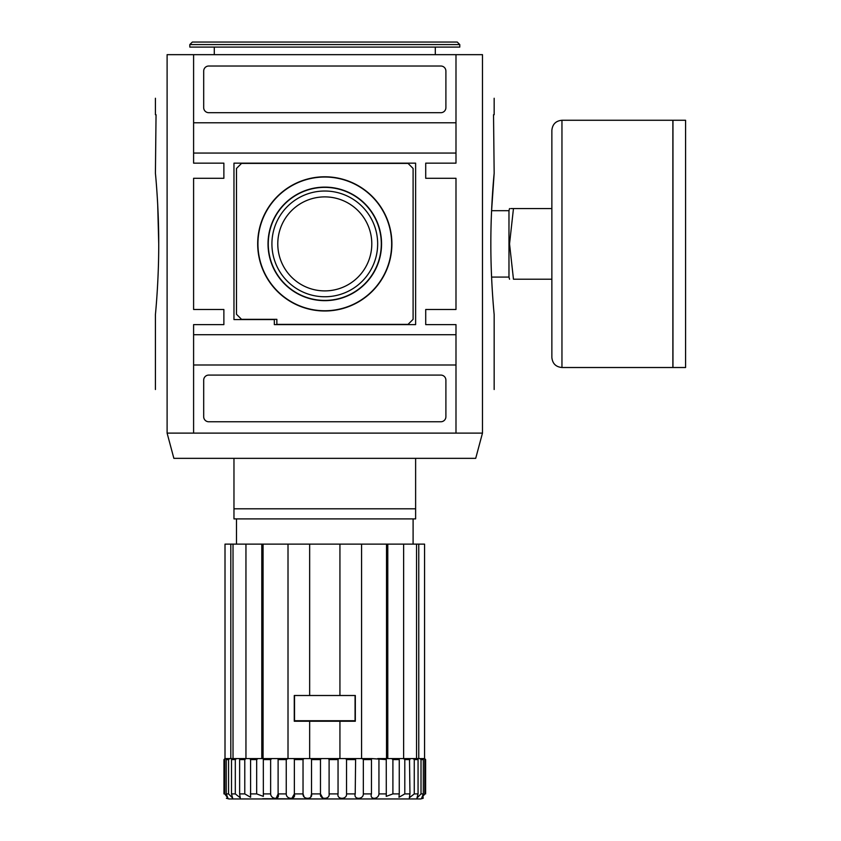 <?xml version="1.0" encoding="UTF-8"?>
<svg xmlns="http://www.w3.org/2000/svg" width="841" height="841" viewBox="0 0 841 841"><rect width="100%" height="100%" fill="white"/><g stroke="black" fill="none" stroke-linecap="round" stroke-linejoin="round"><path stroke-width="1.26" d="M158.728 243.89C158.823 281.661 155.322 315.48 155.417 314.534C155.322 315.48 158.823 281.703 158.728 243.89C158.823 281.661 155.322 315.48 155.417 314.534C155.322 315.48 158.823 281.703 158.728 243.89C158.823 206.171 155.322 172.3 155.417 173.246C155.312 172.31 158.823 205.95 158.728 243.89L157.709 204.784M155.564 174.781L155.701 176.358M157.435 199.79L157.698 204.584M167.107 433.115C151.548 375.054 151.548 375.054 167.107 433.115L167.107 54.665C151.548 112.726 151.548 112.726 167.107 54.665L482.482 54.665C498.03 112.726 498.03 112.726 482.482 54.665L482.482 433.115C498.03 375.054 498.03 375.054 482.482 433.115L167.107 433.115L173.866 458.345L475.712 458.345L482.471 433.115M155.417 98.26L155.417 114.712L156.048 114.712L155.417 173.246M494.161 98.26L494.161 114.712L493.53 114.712L494.161 173.246L491.586 210.692L508.973 210.692L508.973 277.088L509.541 279.212M490.85 243.89C490.755 206.119 494.256 172.3 494.161 173.246C494.256 172.3 490.755 206.077 490.85 243.89C490.755 281.609 494.256 315.48 494.161 314.534C494.266 315.47 490.755 281.83 490.85 243.89M494.014 312.999L493.867 311.38M493.699 309.425L493.625 308.594M493.551 307.732L493.078 301.877M492.731 297.125L492.563 294.686M492.143 287.99L491.88 283.196M491.869 282.996L491.586 277.088L508.973 277.088M425.714 324.626L425.714 309.488L425.714 324.626L455.99 324.626L455.99 334.718L193.598 334.718L193.598 324.626L223.874 324.626L223.874 309.488L193.598 309.488L193.598 178.292L223.874 178.292L223.874 163.154L223.874 178.292M425.714 309.488L455.99 309.488L455.99 178.292L425.714 178.292L425.714 163.154L455.99 163.154L455.99 153.062L193.598 153.062L193.598 163.154L223.874 163.154M455.99 54.665L193.598 54.665L193.598 122.786L455.99 122.786L455.99 54.665M445.898 107.648L445.898 71.064A5.046 5.046 0 0 0 440.852 66.019L208.736 66.019A5.046 5.046 0 0 0 203.69 71.064L203.69 107.648A5.046 5.046 0 0 0 208.736 112.694L440.852 112.694A5.046 5.046 0 0 0 445.898 107.648M455.99 122.786L455.99 153.062M415.622 324.626L415.622 163.154L233.966 163.154L233.966 319.58L274.334 319.58L274.334 324.626L415.622 324.626M223.874 309.488L223.874 324.626M425.714 178.292L425.714 163.154M455.99 334.718L455.99 364.994L193.598 364.994L193.598 433.115L455.99 433.115L455.99 364.994M440.852 421.762A5.046 5.046 0 0 0 445.898 416.715L445.898 380.132A5.046 5.046 0 0 0 440.852 375.086L208.736 375.086A5.046 5.046 0 0 0 203.69 380.132L203.69 416.715A5.046 5.046 0 0 0 208.736 421.762L440.852 421.762M193.598 364.994L193.598 334.718M193.598 153.062L193.598 122.786M413.099 319.328L413.099 168.452L408.053 163.406L241.535 163.406L236.489 168.452L236.489 314.282L241.535 319.328L276.857 319.328L276.857 324.374L408.053 324.374L413.099 319.328M257.682 243.89A67.101 67.101 0 0 0 324.794 310.991A67.101 67.101 0 0 0 391.895 243.89A67.101 67.101 0 0 0 324.794 176.789A67.101 67.101 0 0 0 257.682 243.89M391.654 243.89A66.859 66.859 0 0 0 324.794 177.031A66.859 66.859 0 0 0 257.935 243.89A66.859 66.859 0 0 0 324.794 310.75A66.859 66.859 0 0 0 391.654 243.89M268.027 243.89A56.767 56.767 0 0 0 324.794 300.658A56.767 56.767 0 0 0 381.562 243.89A56.767 56.767 0 0 0 324.794 187.123A56.767 56.767 0 0 0 268.027 243.89M381.309 243.89A56.526 56.526 0 0 0 324.794 187.364A56.526 56.526 0 0 0 268.268 243.89A56.526 56.526 0 0 0 324.794 300.416A56.526 56.526 0 0 0 381.309 243.89M271.916 243.89A52.867 52.867 0 0 0 324.794 296.757A52.867 52.867 0 0 0 377.662 243.89A52.867 52.867 0 0 0 324.794 191.023A52.867 52.867 0 0 0 271.916 243.89M371.796 243.89A47.001 47.001 0 0 0 324.794 196.889A47.001 47.001 0 0 0 277.782 243.89A47.001 47.001 0 0 0 324.794 290.891A47.001 47.001 0 0 0 371.796 243.89M214.287 47.096L214.287 54.665M435.302 47.096L435.302 54.665M189.814 47.096L459.775 47.096L459.775 44.573L189.814 44.573L189.814 47.096M189.814 44.573L192.337 42.05L457.252 42.05L459.775 44.573M227.07 758.582L226.24 759.591L226.24 793.904L228.563 793.904L228.563 759.591L229.751 758.582L228.563 759.591L228.563 793.904L232.631 798.077L231.517 793.904L231.517 759.591L235.312 759.591L236.552 758.582L240.253 758.582L239.632 759.591L244.773 759.591L246.024 758.582M224.946 758.582L223.958 759.591L225.84 758.582M226.24 793.904L227.964 798.225L224.747 793.904L223.958 793.904C226.597 799.749 226.597 799.749 223.958 793.904L223.958 759.591M224.747 793.904L224.747 759.591M240.084 758.582L245.95 758.582L245.95 544.127L233.02 544.127L233.02 758.582L231.517 759.591M239.632 759.591L239.632 793.904L240.253 797.783L235.312 793.904L235.312 759.591M232.179 758.582L236.552 758.582M250.576 758.582L250.597 797.279L244.773 793.904L244.773 759.591M239.58 758.582L263.317 758.582L263.349 796.374L256.673 793.904L256.673 759.591L257.893 758.582M263.317 758.582L271.801 758.582L263.317 758.582L263.286 759.591L270.634 759.591L271.801 758.582L277.929 758.582L278.108 759.591L286.245 759.591L288.011 758.582L288.011 544.127L245.95 544.127M276.184 798.246L278.108 793.904C280.305 799.749 271.086 799.759 270.634 793.904L270.634 759.591M291.943 798.225L294.361 793.904C296.211 799.749 286.213 799.759 286.245 793.904L278.108 793.904L278.108 759.591M286.245 793.904L286.245 759.591M277.929 758.582L287.317 758.582L277.929 758.582M310.665 797.31L311.527 793.904C312.989 799.749 302.497 799.759 303.033 793.904L294.361 793.904L294.361 759.591L303.033 759.591L303.969 758.582M293.972 758.582L294.361 759.591M304.242 797.215L303.033 793.904L303.033 759.591M329.104 759.591L329.104 793.904C330.114 799.749 319.475 799.759 320.474 793.904L311.527 793.904L311.527 759.591L320.474 759.591L321.251 758.582L328.326 758.582L329.104 759.591L338.05 759.591L338.639 758.582L339.932 758.582L339.932 721.242L294.266 721.242L294.266 695.507L309.656 695.507L309.656 544.127L288.011 544.127M288.011 758.582L310.939 758.582L311.527 759.591M322.734 797.972L320.474 793.904L320.474 759.591M310.939 758.582L321.251 758.582M345.619 758.582L346.545 759.591L346.545 793.904C347.091 799.749 336.6 799.759 338.05 793.904L338.05 759.591M309.656 721.242L309.656 758.582L362.271 758.582L363.333 759.591L371.47 759.591L371.648 758.582L386.292 759.591L386.261 758.582L387.785 758.582L387.785 544.127L361.567 544.127L361.567 758.582M363.333 759.591L363.333 793.904C363.386 799.749 353.367 799.759 355.217 793.904L355.617 758.582M378.944 759.591L378.944 793.904C378.503 799.749 369.273 799.759 371.47 793.904L371.47 759.591M362.271 758.582L371.648 758.582L362.271 758.582M232.621 758.582L225.01 758.582L225.01 544.127L233.02 544.127M339.932 721.242L355.322 721.242L355.322 695.507L339.932 695.507L339.932 544.127L309.656 544.127M339.932 544.127L361.567 544.127M387.785 544.127L416.558 544.127L416.558 758.582L418.765 758.582L418.765 544.127L416.558 544.127M418.765 544.127L424.568 544.127L424.568 758.582L424.568 544.127M230.812 758.582L230.812 544.127M261.793 758.582L261.793 544.127M263.065 544.127L263.065 758.582M339.932 695.507L309.656 695.507M355.07 720.737L294.518 720.737L294.518 695.507L355.07 695.507L355.07 720.737M319.748 798.95L262.718 798.719M421.698 798.277L423.191 797.478M378.944 793.904L386.292 793.904L386.24 796.374L392.905 793.904L399.254 793.904L398.981 797.268L404.805 793.904L409.956 793.904L409.325 797.783L414.266 793.904L418.061 793.904L416.947 798.077L421.015 793.904L423.338 793.904L421.614 798.225L424.831 793.904L425.62 793.904C422.981 799.749 422.981 799.749 425.62 793.904L425.62 759.591L424.642 758.582L418.765 758.582M386.292 793.904L386.261 758.582L377.777 758.582M391.685 758.582L392.905 759.591L399.254 759.591L399.002 758.582M392.905 793.904L392.905 759.591M386.513 544.127L386.513 758.582M387.785 758.582L409.493 758.582L409.956 793.904M403.554 758.582L404.805 759.591L409.956 759.591M404.805 793.904L404.805 759.591M399.254 793.904L399.254 759.591M409.325 758.582L403.627 758.582L403.627 544.127M423.738 758.582L425.62 759.591M424.831 793.904L424.831 759.591M423.338 793.904L423.338 759.591L422.508 758.582M421.015 793.904L421.015 759.591L423.338 759.591M419.827 758.582L421.015 759.591M418.061 793.904L418.061 759.591L417.409 758.582L413.026 758.582L414.266 759.591L418.061 759.591M410.009 758.582L413.026 758.582M414.266 793.904L414.266 759.591M236.489 518.897L236.489 544.127M413.099 518.897L413.099 544.127M415.622 508.805L233.966 508.805L233.966 518.897L415.622 518.897L415.622 458.345M233.966 508.805L233.966 458.345M551.864 279.212L513.462 279.212C508.374 279.212 508.374 279.212 513.462 279.212L509.541 243.89L513.462 208.568L510.75 208.568M561.956 367.517C555.827 366.918 552.463 363.554 551.864 357.425L551.864 130.355C552.463 124.226 555.827 120.862 561.956 120.263L672.863 120.263L672.863 367.517L561.956 367.517L561.956 120.263M672.968 367.517L672.968 120.263L685.583 120.263L685.583 367.517L672.968 367.517M551.864 208.568L513.462 208.568C508.374 208.568 508.374 208.568 513.462 208.568M226.24 759.591L228.563 759.591M231.517 793.904L235.312 793.904M239.632 793.904L244.773 793.904M250.324 793.904L256.673 793.904M250.324 759.591L256.673 759.591M263.286 793.904L270.634 793.904M329.104 793.904L338.05 793.904M346.545 793.904L355.217 793.904M346.545 759.591L355.217 759.591M363.333 793.904L371.47 793.904M155.417 314.534L155.417 389.52M494.161 314.534L494.161 389.52M228.962 798.95L226.397 798.277M423.191 798.277L420.668 798.95L229.004 798.95M508.973 210.692L509.541 208.568"/></g></svg>
